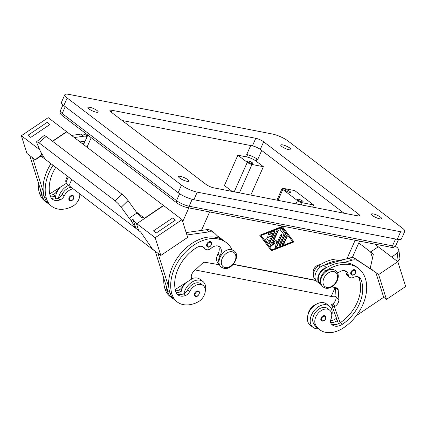 <?xml version="1.0" encoding="UTF-8"?>
<svg xmlns="http://www.w3.org/2000/svg" width="427" height="427" viewBox="0 0 427 427"><rect width="100%" height="100%" fill="white"/><g stroke="black" fill="none" stroke-linecap="round" stroke-linejoin="round"><path stroke-width="0.64" d="M354.394 269.693A3.048 2.119 -52.7 0 1 355.04 269.976C357.292 272.527 353.935 275.543 352.088 275.153L351.346 274.823A3.048 2.119 -52.7 0 1 351.229 271.535A3.048 2.119 -52.7 0 1 354.394 269.693M344.029 259.552A38.996 27.088 127.3 0 0 318.782 265.647A9.138 6.352 127.3 0 0 313.941 271.962A9.138 6.352 127.3 0 0 315.345 279.568L315.564 279.733M337.741 273.339A8.529 5.925 -52.7 0 1 346.457 271.471A8.529 5.925 -52.7 0 1 348.235 274.833A6.095 4.233 127.3 0 0 349.505 277.24A6.095 4.233 127.3 0 0 353.668 277.358A8.529 5.925 -52.7 0 1 359.497 277.523A8.529 5.925 -52.7 0 1 360.858 279.295A34.117 23.704 -52.7 0 1 342.577 324.162A12.186 8.465 -52.7 0 1 332.387 324.99A12.186 8.465 -52.7 0 1 331.304 323.912A6.095 4.233 -52.7 0 1 331 319.129A10.36 7.195 127.3 0 0 331.016 311.822A10.36 7.195 127.3 0 0 329.559 310.087A10.36 7.195 127.3 0 0 318.606 312.735A10.36 7.195 127.3 0 0 315.548 324.824A28.822 20.026 127.3 0 0 319.599 329.66A28.822 20.026 127.3 0 0 343.703 327.712A38.996 27.088 127.3 0 0 358.36 268.316A38.996 27.088 127.3 0 0 325.753 270.958A9.138 6.352 127.3 0 0 320.912 277.272A9.138 6.352 127.3 0 0 320.8 282.829M358.36 268.316L356.273 266.726A38.996 27.088 127.3 0 0 343.447 262.648A38.996 27.088 127.3 0 0 326.783 267.435A38.996 27.088 127.3 0 0 323.661 269.362A9.138 6.352 127.3 0 0 318.82 275.682A9.138 6.352 127.3 0 0 320.229 283.282L321.04 283.902M210.314 241.623A3.048 2.119 -52.7 0 1 210.959 241.912C213.18 242.627 210.132 248.151 208.013 247.089L207.266 246.758A3.048 2.119 -52.7 0 1 207.148 243.465A3.048 2.119 -52.7 0 1 210.314 241.623M219.11 263.021A9.138 6.352 -52.7 0 1 220.054 255.592A8.529 5.925 127.3 0 0 219.521 246.742A8.529 5.925 127.3 0 0 211.296 248.156A6.095 4.233 -52.7 0 1 205.419 249.171A6.095 4.233 -52.7 0 1 204.666 248.333A8.529 5.925 127.3 0 0 203.615 247.158A8.529 5.925 127.3 0 0 197.039 247.388A34.117 23.704 127.3 0 0 175.807 291.678A12.186 8.465 127.3 0 0 178.016 294.918A12.186 8.465 127.3 0 0 185.494 295.511A6.095 4.233 127.3 0 0 189.652 291.598A10.36 7.195 -52.7 0 1 195.598 285.444A10.36 7.195 -52.7 0 1 203.081 285.449A10.36 7.195 -52.7 0 1 204.795 293.685A10.36 7.195 -52.7 0 1 198 301.926A28.822 20.026 -52.7 0 1 177.189 301.921A28.822 20.026 -52.7 0 1 171.969 294.256A38.996 27.088 -52.7 0 1 187.005 250.617A38.996 27.088 -52.7 0 1 226.299 242.595A38.996 27.088 -52.7 0 1 232.123 249.816M219.35 264.094L218.539 263.475A9.138 6.352 -52.7 0 1 217.962 253.996A8.529 5.925 127.3 0 0 218.346 246.112M205.259 291.385A13.402 9.314 127.3 0 0 202.836 281.436A13.402 9.314 127.3 0 0 185.067 290.221A13.402 9.314 127.3 0 0 183.968 293.669A6.095 4.233 127.3 0 0 187.56 290.002A10.36 7.195 -52.7 0 1 193.511 283.854A10.36 7.195 -52.7 0 1 200.989 283.854L203.081 285.449M70.802 207.127A13.402 9.314 -52.7 0 1 67.728 208.28M51.571 198.379A12.186 8.465 127.3 0 0 57.917 198.293A6.095 4.233 127.3 0 0 58.483 198.048A13.402 9.314 -52.7 0 1 59.583 194.595A13.402 9.314 -52.7 0 1 68.619 185.361M60.34 187.159A13.402 9.314 127.3 0 0 56.791 192.47A13.402 9.314 127.3 0 0 55.691 195.924A13.402 9.314 -52.7 0 0 55.451 198.913M70.129 200.786A3.048 2.119 -52.7 0 1 69.484 200.503A3.048 2.119 -52.7 0 1 69.366 197.21A3.048 2.119 -52.7 0 1 72.531 195.369A3.048 2.119 -52.7 0 1 73.177 195.657C75.43 198.208 72.072 201.218 70.231 200.834L69.484 200.503M289.933 148.11A5.604 1.308 -156.1 0 1 291.027 149.594A5.604 1.308 -156.1 0 1 287.35 149.29A5.604 1.308 -156.1 0 1 281.868 146.541A5.604 1.308 -156.1 0 1 280.779 145.057A5.604 1.308 -156.1 0 1 284.457 145.361A5.604 1.308 -156.1 0 1 289.933 148.11M97.078 110.545A5.604 1.308 -156.1 0 1 98.173 112.029A5.604 1.308 -156.1 0 1 94.495 111.725A5.604 1.308 -156.1 0 1 89.013 108.97A5.604 1.308 -156.1 0 1 87.925 107.487A5.604 1.308 -156.1 0 1 91.602 107.791A5.604 1.308 -156.1 0 1 97.078 110.545M187.709 179.602A5.604 1.308 -156.1 0 1 188.798 181.091A5.604 1.308 -156.1 0 1 185.121 180.786A5.604 1.308 -156.1 0 1 179.644 178.032A5.604 1.308 -156.1 0 1 178.55 176.548A5.604 1.308 -156.1 0 1 182.228 176.853A5.604 1.308 -156.1 0 1 187.709 179.602M380.564 217.172A5.604 1.308 -156.1 0 1 381.653 218.656A5.604 1.308 -156.1 0 1 377.975 218.352A5.604 1.308 -156.1 0 1 372.499 215.603A5.604 1.308 -156.1 0 1 371.405 214.114A5.604 1.308 -156.1 0 1 375.082 214.418A5.604 1.308 -156.1 0 1 380.564 217.172M289.965 191.445A3 0.699 -156.1 0 1 290.552 192.241A3 0.699 -156.1 0 1 288.583 192.075A3 0.699 -156.1 0 1 285.652 190.602A3 0.699 -156.1 0 1 285.071 189.812A3 0.699 -156.1 0 1 287.04 189.972A3 0.699 -156.1 0 1 289.965 191.445M252.32 162.756A3 0.699 -156.1 0 1 252.907 163.552A3 0.699 -156.1 0 1 250.937 163.392A3 0.699 -156.1 0 1 248.007 161.918A3 0.699 -156.1 0 1 247.425 161.123A3 0.699 -156.1 0 1 249.395 161.289A3 0.699 -156.1 0 1 252.32 162.756M302.513 201.005A3 0.699 -156.1 0 1 303.101 201.8A3 0.699 -156.1 0 1 301.131 201.64A3 0.699 -156.1 0 1 298.201 200.167A3 0.699 -156.1 0 1 297.619 199.372A3 0.699 -156.1 0 1 299.589 199.537A3 0.699 -156.1 0 1 302.513 201.005M50.082 195.24A12.186 8.465 127.3 0 0 53.039 194.573A6.095 4.233 127.3 0 0 57.197 190.661A10.36 7.195 -52.7 0 1 58.835 188.115M58.483 198.048A6.095 4.233 127.3 0 0 62.075 194.381A10.36 7.195 -52.7 0 1 68.026 188.227A10.36 7.195 -52.7 0 1 71.053 187.223M55.766 167.325A34.117 23.704 127.3 0 0 50.322 196.052A12.186 8.465 127.3 0 0 52.532 199.292A12.186 8.465 127.3 0 0 60.01 199.889A6.095 4.233 127.3 0 0 64.167 195.972A10.36 7.195 -52.7 0 1 70.113 189.823A10.36 7.195 -52.7 0 1 73.14 188.819M198.016 290.995A3.048 2.119 -52.7 0 1 198.662 291.278C200.882 291.999 197.834 297.518 195.715 296.455L194.968 296.124A3.048 2.119 -52.7 0 1 194.851 292.837A3.048 2.119 -52.7 0 1 198.016 290.995M180.936 294.534A13.402 9.314 -52.7 0 1 181.176 291.545A13.402 9.314 -52.7 0 1 182.276 288.092A13.402 9.314 -52.7 0 1 185.825 282.781M191.643 278.724A13.402 9.314 -52.7 0 1 200.044 279.311L202.836 281.436M52.638 141.348L66.804 131.82A7.312 2.311 56.1 0 1 66.612 131.676L52.446 141.204M44.216 135.428L36.663 141.7L38.814 142.645L46.201 136.443L44.216 135.428M140.221 216.676L137.008 212.977L129.189 218.234L131.089 220.615L132.984 219.339L135.829 228.338L45.198 159.276L40.464 151.553L36.813 142.906L36.663 141.7M121.951 194.162L115.13 200.802L118.258 203.684L121.231 207.234L128.052 200.594L125.079 197.044L121.951 194.162L46.201 136.443M132.984 219.339A7.312 2.311 -123.9 0 0 133.902 220.658A7.312 2.311 -123.9 0 0 136.368 223.348A7.312 2.311 -123.9 0 0 136.8 223.695L155.198 237.716L182.062 219.649L163.493 205.499M140.04 216.532L141.743 217.556L144.534 218.192M321.446 320.762L322.193 321.093C324.034 321.483 327.392 318.467 325.139 315.916A3.048 2.119 127.3 0 0 324.493 315.633A3.048 2.119 127.3 0 0 321.328 317.474A3.048 2.119 127.3 0 0 321.446 320.762A3.048 2.119 127.3 0 0 322.091 321.045M329.313 306.074L326.522 303.949A13.402 9.314 127.3 0 0 308.753 312.729A13.402 9.314 127.3 0 0 310.274 325.273L313.06 327.397A13.402 9.314 -52.7 0 1 311.545 314.854A13.402 9.314 -52.7 0 1 329.313 306.074A13.402 9.314 -52.7 0 1 331.742 316.001M318.403 328.753A13.402 9.314 -52.7 0 1 313.06 327.397M398.914 250.387L397.195 253.024L398.22 261.191L399.939 258.554L398.914 250.387M374.73 244.089L379.208 247.5A7.312 4.724 -17.5 0 0 379.32 247.596M386.462 299.407L383.676 297.283L375.824 272.458L378.61 274.582L386.462 299.407L405.65 286.506L397.799 261.676L378.279 246.801L370.604 251.962L358.776 242.942M395.434 246.208L397.601 247.857L398.903 249.896M398.22 261.191L397.686 261.591M353.834 258.02L352.531 257.027M391.756 257.07L397.195 253.024M372.52 258.015L370.604 251.962L373.39 254.086L370.246 268.204L372.984 270.291M378.61 274.582L397.799 261.676M375.824 272.458L358.152 260.865A12.186 8.465 -52.7 0 0 351.907 260.214L343.447 262.648M370.246 268.204L370.364 268.572M375.829 272.453L355.365 258.741A12.186 8.465 127.3 0 0 349.121 258.089L340.655 260.523A38.996 27.088 127.3 0 0 323.997 265.311L340.655 260.523M383.676 297.283L356.337 315.67M335.408 287.643A3.656 2.541 -52.7 0 1 335.414 287.718L336.092 297.395A6.095 4.233 -52.7 0 1 332.51 304.04L331.555 304.686L338.467 323.703M329.559 310.087L327.466 308.491A10.36 7.195 127.3 0 0 316.514 311.139A10.36 7.195 127.3 0 0 313.461 323.228A28.822 20.026 127.3 0 0 317.507 328.069L319.599 329.66M351.992 275.105A3.048 2.119 -52.7 0 1 351.346 274.823M316.3 304.243A10.36 7.195 127.3 0 0 307.856 315.302M336.481 318.248A34.117 23.704 -52.7 0 1 335.606 318.852A12.186 8.465 -52.7 0 1 330.573 320.869M128.052 200.594L137.008 212.977M136.8 223.695L163.658 205.627A7.312 2.311 56.1 0 1 163.456 205.472L144.507 218.218L136.25 211.931M138.62 230.463L136.368 223.348L138.62 230.463L135.829 228.338L131.089 220.615M129.189 218.234L121.231 207.234M115.13 200.802L38.814 142.645M39.754 149.744L21.35 135.722L48.208 117.655L66.772 131.799M27.974 135.258L30.765 137.387L49.954 124.481L47.162 122.357L27.974 135.258L30.765 137.387L49.948 124.481M40.832 152.151L42.412 157.152L45.198 159.276M66.804 131.82L163.456 205.472M137.926 229.934L140.713 232.064L152.444 249.08L160.808 255.453L155.198 237.716M156.25 233.009L175.438 220.108L156.25 233.009L153.458 230.884L156.25 233.009M21.35 135.722L26.96 153.453L35.324 159.831L40.325 155.561L43.116 157.686M40.955 156.042L35.324 159.831M29.746 155.577L42.15 194.797L44.184 196.351M79.748 193.847A10.36 7.195 -52.7 0 1 72.515 206.305A28.822 20.026 -52.7 0 1 51.704 206.3L49.612 204.704A28.822 20.026 -52.7 0 1 44.392 197.039A38.996 27.088 -52.7 0 1 43.292 191.723L32.537 157.707M43.292 191.723A38.996 27.088 -52.7 0 1 50.957 163.664M80.062 141.924A38.996 27.088 -52.7 0 1 85.053 141.316M74.314 137.542L83.713 136.229A12.186 8.465 -52.7 0 1 87.183 136.501M160.808 255.453L187.666 237.385L182.062 219.649M153.458 230.884L172.647 217.978L175.433 220.102M158.022 253.328L168.777 287.344A38.996 27.088 -52.7 0 1 184.95 248.989A38.996 27.088 -52.7 0 1 220.113 238.624L214.984 233.542A12.186 8.465 127.3 0 0 214.407 233.041A12.186 8.465 127.3 0 0 209.198 231.85L186.909 234.973M169.668 291.972L167.635 290.419L155.231 251.204M186.145 232.566L206.412 229.726A12.186 8.465 -52.7 0 1 211.616 230.916L214.407 233.041M193.212 303.901A13.402 9.314 127.3 0 0 196.287 302.748M195.614 296.407A3.048 2.119 -52.7 0 1 194.968 296.124M207.912 247.041A3.048 2.119 -52.7 0 1 207.266 246.758M176.073 292.399A12.186 8.465 127.3 0 0 180.616 291.79A6.095 4.233 127.3 0 0 181.176 291.545M173.773 299.178A28.822 20.026 -52.7 0 1 172.311 298.201A28.822 20.026 -52.7 0 1 167.09 290.536A38.996 27.088 -52.7 0 1 165.991 285.22M87.321 136.197L86.131 135.29A12.186 8.465 127.3 0 0 80.927 134.105L71.528 135.418M67.669 176.399A6.095 4.233 127.3 0 0 65.977 182.521L66.26 183.407L49.751 193.874M50.589 196.778A12.186 8.465 127.3 0 0 55.131 196.169A6.095 4.233 127.3 0 0 55.691 195.924M48.288 203.556A28.822 20.026 -52.7 0 1 46.826 202.579A28.822 20.026 -52.7 0 1 41.606 194.915A38.996 27.088 -52.7 0 1 40.506 189.599M51.704 206.3A28.822 20.026 -52.7 0 1 46.484 198.635A38.996 27.088 -52.7 0 1 53.049 165.26M82.149 143.515A38.996 27.088 -52.7 0 1 84.236 143.157M46.826 202.579L44.734 200.984A28.822 20.026 -52.7 0 1 39.514 193.324A38.996 27.088 -52.7 0 1 38.286 182.575M296.018 203.866L297.459 200.615A3.656 0.854 23.9 0 0 302.183 202.724L313.578 204.939L312.623 207.1M232.155 191.424L224.415 185.526L237.855 155.193L246.619 156.901A7.312 1.708 -156.1 0 1 256.061 161.112L263.384 166.69L251.989 164.47A3.656 0.854 -156.1 0 1 247.265 162.367L237.855 155.193M263.384 166.69L250.814 195.059M297.459 200.615L282.818 189.46A3.656 0.854 -156.1 0 1 282.108 188.488A3.656 0.854 -156.1 0 1 283.357 188.376L294.753 190.597L313.578 204.939M268.428 243.79A0.913 0.635 127.3 0 0 269.48 243.118L274.465 231.866A0.913 0.635 127.3 0 0 274.481 231.146M274.742 232.08L269.763 243.326A0.913 0.635 -52.7 0 1 268.551 243.929A0.913 0.635 -52.7 0 1 268.466 243.838L265.765 240.257A0.913 0.635 -52.7 0 1 265.957 239.168A0.913 0.635 -52.7 0 1 266.96 238.89A0.913 0.635 -52.7 0 1 267.046 238.981L269.069 241.666L270.579 238.261L267.291 237.62A0.913 0.635 -52.7 0 1 267.099 237.535A0.913 0.635 -52.7 0 1 267.062 236.547A0.913 0.635 -52.7 0 1 268.012 235.998L271.3 236.638L272.805 233.233L268.914 234.765A0.913 0.635 -52.7 0 1 268.343 234.722A0.913 0.635 -52.7 0 1 268.209 233.948A0.913 0.635 -52.7 0 1 268.882 233.227L274.07 231.183A0.913 0.635 -52.7 0 1 274.641 231.226A0.913 0.635 -52.7 0 1 274.742 232.08L274.465 231.866M268.225 234.588A0.913 0.635 127.3 0 0 268.636 234.551L272.527 233.019L272.805 233.233M266.976 237.401A0.913 0.635 127.3 0 0 267.014 237.407L270.579 238.261M269.069 241.666L266.806 238.816M283.912 243.945A0.913 0.635 -52.7 0 1 282.701 244.543A0.913 0.635 -52.7 0 1 282.599 243.689L285.839 236.382A0.913 0.635 -52.7 0 1 287.051 235.784A0.913 0.635 -52.7 0 1 287.152 236.638L283.912 243.945L283.635 243.732L286.875 236.425A0.913 0.635 127.3 0 0 286.891 235.704M282.583 244.409A0.913 0.635 127.3 0 0 283.635 243.732M281.841 227.351L281.558 227.137L260.796 235.314L271.871 249.848L292.634 241.677L281.841 227.351L261.078 235.528L260.796 235.314M261.078 235.528L271.871 249.848M293.947 241.933L271.455 250.788L259.76 235.272L282.258 226.411L293.947 241.933L282.162 226.449M271.268 250.542L293.669 241.719M279.125 245.776A0.913 0.635 127.3 0 0 280.176 245.098L285.076 234.039A0.913 0.635 127.3 0 0 285.06 233.27L281.409 228.424M285.353 234.252L280.454 245.311A0.913 0.635 -52.7 0 1 279.242 245.909A0.913 0.635 -52.7 0 1 279.141 245.055L283.832 234.46L280.368 229.87A0.913 0.635 -52.7 0 1 280.56 228.776A0.913 0.635 -52.7 0 1 281.564 228.504A0.913 0.635 -52.7 0 1 281.649 228.589L285.337 233.484A0.913 0.635 -52.7 0 1 285.353 234.252L285.076 234.039M272.672 243.209L276.136 240.225L276.616 243.977L280.448 235.33A0.913 0.635 -52.7 0 1 281.66 234.733A0.913 0.635 -52.7 0 1 281.761 235.587L276.819 246.742A0.913 0.635 -52.7 0 1 275.607 247.34A0.913 0.635 -52.7 0 1 275.42 246.982L274.908 242.995L271.225 246.165A0.913 0.635 -52.7 0 1 270.35 246.315A0.913 0.635 -52.7 0 1 270.243 245.461L276.888 230.463A0.913 0.635 -52.7 0 1 278.1 229.865A0.913 0.635 -52.7 0 1 278.207 230.719L272.672 243.209L272.394 242.995L277.929 230.505A0.913 0.635 127.3 0 0 277.94 229.785M270.232 246.182A0.913 0.635 127.3 0 0 270.948 245.957L274.63 242.782L274.908 242.995M275.49 247.206A0.913 0.635 127.3 0 0 276.541 246.528L281.484 235.373A0.913 0.635 127.3 0 0 281.5 234.653M276.616 243.977L275.906 240.422M233.366 264.26L315.884 280.331M233.222 264.425L316.033 280.56M68.336 176.906L66.169 181.801A14.625 3.416 23.9 0 0 69.019 185.676L155.305 251.428M195.256 269.976L331.197 296.455A14.625 3.416 23.9 0 0 336.017 296.274M261.714 150.475L257.721 159.479A8.529 1.991 23.9 0 0 246.705 154.563L250.702 145.543M64.797 94.767L61.435 102.347A12.186 2.845 23.9 0 0 63.81 105.576L178.139 192.7A12.186 2.845 23.9 0 0 193.879 199.719L397.254 239.339A12.186 2.845 23.9 0 0 401.423 238.96L404.78 231.381A12.186 2.845 23.9 0 0 402.405 228.151L288.076 141.027A12.186 2.845 23.9 0 0 272.341 134.009L68.966 94.388A12.186 2.845 23.9 0 0 64.797 94.767A12.186 2.845 23.9 0 0 67.172 97.996L181.502 185.115A12.186 2.845 23.9 0 0 197.237 192.139L400.611 231.754A12.186 2.845 23.9 0 0 404.78 231.381M344.061 213.228L260.289 149.386A6.095 1.42 23.9 0 0 252.421 145.879L122.154 120.505M255.778 138.295A6.095 1.42 -156.1 0 1 263.651 141.807L358.461 214.055A6.095 1.42 -156.1 0 1 359.646 215.667A6.095 1.42 -156.1 0 1 357.564 215.854L213.799 187.848A6.095 1.42 -156.1 0 1 205.926 184.341L111.116 112.093A6.095 1.42 -156.1 0 1 109.931 110.476A6.095 1.42 -156.1 0 1 112.013 110.289L255.778 138.295L252.421 145.879M80.1 194.12A13.402 9.314 -52.7 0 1 79.774 195.763M177.056 294A12.186 8.465 127.3 0 0 183.402 293.915A6.095 4.233 127.3 0 0 183.968 293.669M177.189 301.921L175.097 300.325A28.822 20.026 -52.7 0 1 169.877 292.666A38.996 27.088 -52.7 0 1 168.777 287.344M220.113 238.624A38.996 27.088 -52.7 0 1 224.212 240.999A38.996 27.088 -52.7 0 1 225.226 241.831M205.419 249.171L203.327 247.575A6.095 4.233 -52.7 0 1 202.574 246.737A8.529 5.925 127.3 0 0 202.441 246.528M172.311 298.201L170.218 296.61A28.822 20.026 -52.7 0 1 164.998 288.946A38.996 27.088 -52.7 0 1 163.771 278.196M217.54 236.072A38.996 27.088 -52.7 0 1 219.329 237.279A38.996 27.088 -52.7 0 1 220.348 238.117M175.566 290.862A12.186 8.465 127.3 0 0 178.523 290.2A6.095 4.233 127.3 0 0 182.681 286.282A10.36 7.195 -52.7 0 1 184.32 283.736M218.544 237.065A38.996 27.088 -52.7 0 1 221.421 238.874A38.996 27.088 -52.7 0 1 222.766 240.001M175.235 289.495L191.744 279.034L191.461 278.142A6.095 4.233 -52.7 0 1 193.874 271.268L202.339 263.374A3.656 2.541 -52.7 0 1 205.163 262.306L219.595 264.767M320.159 264.751A6.095 4.233 127.3 0 0 314.726 267.761A6.095 4.233 127.3 0 0 313.493 273.776M358.322 276.893A8.529 5.925 -52.7 0 1 358.765 277.705A34.117 23.704 -52.7 0 1 340.49 322.572A12.186 8.465 -52.7 0 1 340.148 322.791A12.186 8.465 -52.7 0 1 331.432 324.072M345.283 270.841A8.529 5.925 -52.7 0 1 346.142 273.243A6.095 4.233 127.3 0 0 347.413 275.645L349.505 277.24M337.357 320.666A12.186 8.465 -52.7 0 1 330.653 322.497M323.997 265.311L323.618 265.423A9.746 6.773 127.3 0 0 315.799 272.917A9.746 6.773 127.3 0 0 317.069 281.644L319.855 283.768A9.746 6.773 -52.7 0 1 318.59 275.041A9.746 6.773 -52.7 0 1 326.409 267.548L326.783 267.435M321.253 284.505A9.746 6.773 -52.7 0 1 319.855 283.768M331.555 304.686L334.341 306.81L335.302 306.164A6.095 4.233 127.3 0 0 338.883 299.519L338.2 289.842A3.656 2.541 127.3 0 0 337.426 288.262A3.656 2.541 127.3 0 0 336.7 287.931L331.8 286.853M340.148 322.791L334.341 306.81M225.104 267.569A8.898 6.181 -52.7 0 1 222.211 258.415A8.898 6.181 -52.7 0 1 232.117 251.754A8.898 6.181 -52.7 0 1 235.01 260.908A8.898 6.181 -52.7 0 1 225.104 267.569M352.462 274.887A2.557 1.777 127.3 0 0 355.312 272.97A2.557 1.777 127.3 0 0 354.479 270.339A2.557 1.777 127.3 0 0 351.629 272.255A2.557 1.777 127.3 0 0 352.462 274.887M320.501 266.955L318.782 265.647M325.753 270.958L323.661 269.362M326.794 287.376A8.898 6.181 127.3 0 0 336.695 280.715A8.898 6.181 127.3 0 0 333.802 271.561A8.898 6.181 127.3 0 0 323.901 278.223A8.898 6.181 127.3 0 0 326.794 287.376M210.399 242.269A2.557 1.777 -52.7 0 1 211.232 244.906A2.557 1.777 -52.7 0 1 208.381 246.822A2.557 1.777 -52.7 0 1 207.549 244.185A2.557 1.777 -52.7 0 1 210.399 242.269M220.054 255.592L217.962 253.996M70.599 200.567A2.557 1.777 -52.7 0 1 69.766 197.931A2.557 1.777 -52.7 0 1 72.617 196.014A2.557 1.777 -52.7 0 1 73.449 198.651A2.557 1.777 -52.7 0 1 70.599 200.567M62.481 115.781A2.439 1.692 -52.7 0 1 62.038 115.135A2.439 1.692 -52.7 0 1 62.203 113.502A9.746 2.274 -156.1 0 1 60.303 110.919C59.481 114.02 61.296 114.447 62.481 115.781L176.81 202.905C179.964 205.136 183.45 206.689 187.261 207.57L390.636 247.19C392.504 247.996 394.238 247.452 395.834 245.557A9.746 2.274 -156.1 0 1 392.498 245.856A2.439 1.66 101 0 1 391.41 247.078A2.439 1.66 101 0 1 390.636 247.19M395.535 239.003L392.498 245.856L189.124 206.241A9.746 2.274 -156.1 0 1 176.532 200.626A2.439 1.692 127.3 0 0 176.367 202.259A2.439 1.692 127.3 0 0 176.81 202.905M192.187 199.329L189.124 206.241A2.439 1.66 101 0 1 188.035 207.463A2.439 1.66 101 0 1 187.261 207.57M57.197 190.661L57.56 190.938M62.075 194.381L64.167 195.972M198.101 291.641A2.557 1.777 -52.7 0 1 198.934 294.272A2.557 1.777 -52.7 0 1 196.084 296.189A2.557 1.777 -52.7 0 1 195.251 293.557A2.557 1.777 -52.7 0 1 198.101 291.641M322.561 320.826A2.557 1.777 127.3 0 0 325.411 318.91A2.557 1.777 127.3 0 0 324.579 316.279A2.557 1.777 127.3 0 0 321.728 318.195A2.557 1.777 127.3 0 0 322.561 320.826M83.713 136.229L80.927 134.105M57.917 198.293L60.01 199.889M44.392 197.039L46.484 198.635M53.039 194.573L55.131 196.169M39.514 193.324L41.606 194.915M301.227 204.88L302.183 202.724M231.53 190.949L231.391 191.275M247.569 154.761L246.619 156.901M234.209 191.824L247.265 162.367M239.419 192.839L251.989 164.47M277.993 200.354L282.818 189.46M257.011 158.972L256.061 161.112M269.763 243.326L269.48 243.118M268.914 234.765L268.636 234.551M267.291 237.62L267.014 237.407M287.152 236.638L286.875 236.425M280.454 245.311L280.176 245.098M285.337 233.484L285.06 233.27M278.207 230.719L277.929 230.505M271.225 246.165L270.948 245.957M276.819 246.742L276.541 246.528M281.761 235.587L281.484 235.373M209.636 211.931L201.443 230.42M355.152 240.273L346.986 258.703M71.747 179.511L69.019 185.676M335.131 287.584L331.197 296.455M179.591 193.719L176.532 200.626L62.203 113.502L65.235 106.665M188.814 207.874L182.697 221.672M91.223 137.686L87.001 147.214M263.651 141.807L260.289 149.386M112.013 110.289L111.191 112.146M358.461 214.055L357.655 215.87M67.172 97.996L63.81 105.576M181.502 185.115L178.139 192.7M197.237 192.139L193.879 199.719M400.611 231.754L397.254 239.339M171.969 294.256L169.877 292.666M189.652 291.598L187.56 290.002M185.494 295.511L183.402 293.915M204.666 248.333L202.574 246.737M167.09 290.536L164.998 288.946M183.044 286.56L182.681 286.282M180.616 291.79L178.523 290.2M206.412 229.726L209.198 231.85M315.548 324.824L313.461 323.228M342.577 324.162L340.49 322.572M360.858 279.295L358.765 277.705M348.235 274.833L346.142 273.243M337.116 319.999L335.606 318.852M323.618 265.423L326.409 267.548M335.414 287.718L338.2 289.842M336.092 297.395L338.883 299.519M332.51 304.04L335.302 306.164M355.365 258.741L358.152 260.865M349.121 258.089L351.907 260.214M323.186 287.067C315.953 280.699 325.753 267.745 333.247 269.485L335.739 270.59C342.966 276.963 333.167 289.912 325.678 288.172L323.186 287.067M221.496 267.259L223.988 268.364C232.192 270.456 241.025 255.538 234.049 250.782L231.557 249.678C223.353 247.585 214.519 262.504 221.496 267.259M276.942 200.151L282.108 188.488M398.503 239.536L395.834 245.557M359.577 241.138L352.222 257.727M87.813 135.087L83.591 144.609M62.972 104.898L60.303 110.919M226.299 242.595L224.212 240.999M219.329 237.279L221.421 238.874"/></g></svg>
